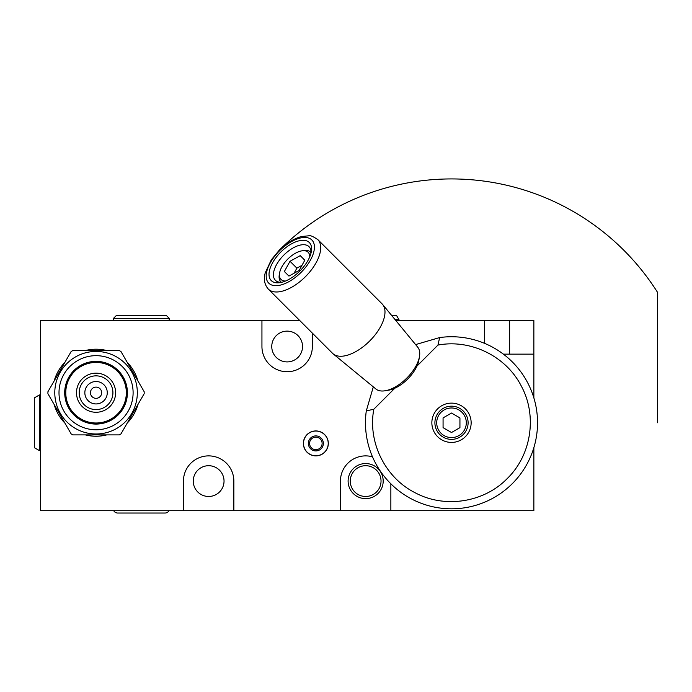 <?xml version="1.0" encoding="UTF-8"?>
<svg xmlns="http://www.w3.org/2000/svg" width="692" height="692" viewBox="0 0 692 692"><rect width="100%" height="100%" fill="white"/><g stroke="black" fill="none" stroke-linecap="round" stroke-linejoin="round"><path stroke-width="1.04" d="M312.36 333.112L312.36 346.519A25.206 25.206 0 0 1 287.145 371.725A25.206 25.206 0 0 1 261.939 346.519L261.939 320.5L40.43 320.5L40.43 510.696L183.441 510.696L183.441 481.087A25.206 25.206 0 0 1 208.647 455.881A25.206 25.206 0 0 1 233.853 481.087L233.853 510.696L340.438 510.696L340.438 481.087A25.206 25.206 0 0 1 372.495 456.832M484.426 343.293L484.426 320.5L395.807 320.5M533.861 397.891L533.861 354.148L503.387 354.148M340.438 510.696L533.861 510.696L533.861 447.663M390.859 510.696L390.859 483.803M54.166 404.509A43.509 43.509 0 0 0 64.91 423.106M85.315 434.887A43.509 43.509 0 0 0 106.793 434.887M127.198 423.106A43.509 43.509 0 0 0 137.942 404.509M137.942 380.937A43.509 43.509 0 0 0 127.198 362.34M106.793 350.559A43.509 43.509 0 0 0 85.315 350.559M64.91 362.34A43.509 43.509 0 0 0 54.166 380.937M303.381 443.408A12.473 12.473 0 0 0 315.855 455.881A12.473 12.473 0 0 0 328.328 443.408A12.473 12.473 0 0 0 315.855 430.943A12.473 12.473 0 0 0 303.381 443.408M261.939 320.5L299.748 320.5M533.861 354.148L533.861 320.5L484.426 320.5M302.534 346.519A15.388 15.388 0 0 0 287.145 331.131A15.388 15.388 0 0 0 271.757 346.519A15.388 15.388 0 0 0 287.145 361.907A15.388 15.388 0 0 0 302.534 346.519M183.441 510.696L233.853 510.696M224.035 481.087A15.388 15.388 0 0 0 208.647 465.707A15.388 15.388 0 0 0 193.258 481.087A15.388 15.388 0 0 0 208.647 496.475A15.388 15.388 0 0 0 224.035 481.087M383.186 481.087A17.542 17.542 0 0 1 365.644 498.629A17.542 17.542 0 0 1 348.111 481.087A17.542 17.542 0 0 1 365.644 463.553A17.542 17.542 0 0 1 383.186 481.087M381.032 481.087A15.388 15.388 0 0 0 365.644 465.707A15.388 15.388 0 0 0 350.264 481.087A15.388 15.388 0 0 0 365.644 496.475A15.388 15.388 0 0 0 381.032 481.087M39.383 450.587L34.6 447.819L34.6 397.727L39.383 394.968L39.383 450.587L39.894 450.665L39.894 394.89L39.383 394.968M113.505 320.5L113.505 318.346L116.282 315.569L166.435 315.569L169.22 318.346L113.505 318.346M169.22 320.5L169.22 318.346M169.012 510.696A4.619 4.619 0 0 1 164.999 513.032L117.718 513.032A4.619 4.619 0 0 1 113.704 510.696M391.75 315.569L396.594 315.569L398.973 319.678A0.718 0.718 0 0 1 399.05 320.197L398.981 320.5M194.763 320.5L244.959 320.5M96.058 434.887L72.842 434.887A48.129 48.129 0 0 1 71.146 433.901L47.93 393.705A48.129 48.129 0 0 1 47.93 391.741L71.146 351.536A48.129 48.129 0 0 1 72.842 350.559L119.266 350.559A48.129 48.129 0 0 1 120.97 351.536L144.178 391.741A48.129 48.129 0 0 1 144.178 393.705L120.97 433.901A48.129 48.129 0 0 1 119.266 434.887L96.058 434.887M96.058 433.988A41.269 41.269 0 0 1 54.789 392.719A41.269 41.269 0 0 1 96.058 351.45A41.269 41.269 0 0 1 137.327 392.719A41.269 41.269 0 0 1 96.058 433.988M96.058 429.775A37.048 37.048 0 0 0 133.106 392.719A37.048 37.048 0 0 0 96.058 355.671A37.048 37.048 0 0 0 59.002 392.719A37.048 37.048 0 0 0 96.058 429.775M96.058 424.075A31.356 31.356 0 0 0 127.406 392.719A31.356 31.356 0 0 0 96.058 361.362A31.356 31.356 0 0 0 64.702 392.719A31.356 31.356 0 0 0 96.058 424.075M96.058 423.002A30.275 30.275 0 0 0 126.333 392.719A30.275 30.275 0 0 0 96.058 362.444A30.275 30.275 0 0 0 65.775 392.719A30.275 30.275 0 0 0 96.058 423.002M96.058 412.276A19.558 19.558 0 0 0 115.616 392.719A19.558 19.558 0 0 0 96.058 373.161A19.558 19.558 0 0 0 76.501 392.719A19.558 19.558 0 0 0 96.058 412.276A19.558 19.558 0 0 0 115.616 392.719A19.558 19.558 0 0 0 96.058 373.161M96.058 403.938A11.21 11.21 0 0 0 107.269 392.719A11.21 11.21 0 0 0 96.058 381.508A11.21 11.21 0 0 0 84.839 392.719A11.21 11.21 0 0 0 96.058 403.938M96.058 387.113A5.605 5.605 0 0 1 101.663 392.719A5.605 5.605 0 0 1 96.058 398.332A5.605 5.605 0 0 1 90.444 392.719A5.605 5.605 0 0 1 96.058 387.113M303.676 441.314A12.361 12.361 0 0 0 313.753 455.596A12.361 12.361 0 0 0 328.043 445.51A12.361 12.361 0 0 0 317.957 431.228A12.361 12.361 0 0 0 303.676 441.314A12.361 12.361 0 0 0 313.753 455.596A12.361 12.361 0 0 0 328.043 445.51M308.459 442.136A7.508 7.508 0 0 1 317.126 436.012A7.508 7.508 0 0 1 323.25 444.688A7.508 7.508 0 0 1 314.583 450.803A7.508 7.508 0 0 1 308.459 442.136M309.679 442.344A6.271 6.271 0 0 0 314.791 449.592A6.271 6.271 0 0 0 322.031 444.472A6.271 6.271 0 0 0 316.919 437.232A6.271 6.271 0 0 0 309.679 442.344M451.504 432.517L459.938 427.647L459.938 417.907L451.504 413.038L443.07 417.907L443.07 427.647L451.504 432.517M436.704 422.777A14.8 14.8 0 0 0 451.504 437.578A14.8 14.8 0 0 0 466.304 422.777A14.8 14.8 0 0 0 451.504 407.977A14.8 14.8 0 0 0 436.704 422.777M434.905 422.777A16.599 16.599 0 0 0 451.504 439.377A16.599 16.599 0 0 0 468.103 422.777A16.599 16.599 0 0 0 451.504 406.178A16.599 16.599 0 0 0 434.905 422.777M431.86 422.777A19.644 19.644 0 0 1 451.504 403.125A19.644 19.644 0 0 1 471.148 422.777A19.644 19.644 0 0 1 451.504 442.422A19.644 19.644 0 0 1 431.86 422.777M437.967 345.083L416.93 366.129A26.019 13.01 135 0 1 394.855 388.203L373.818 409.24C367.564 442.171 385.167 477.757 415.157 492.765C444.688 508.663 483.907 502.608 507.271 478.535C531.335 455.18 537.39 415.961 521.491 386.43C506.483 356.441 470.897 338.838 437.967 345.083L439.636 337.566L415.607 344.59M382.641 304.489A34.989 17.49 135 0 1 369.701 340.974A34.989 17.49 135 0 1 333.224 353.915A34.989 17.49 135 0 1 332.584 353.344L268.306 289.066A34.989 17.49 135 0 0 305.423 276.696A34.989 17.49 135 0 0 317.792 239.579L382.07 303.857A34.989 17.49 135 0 1 382.641 304.489L417.752 347.211A29.609 14.8 135 0 1 419.473 356.562L418.868 360.091A26.019 13.01 135 0 1 416.93 366.129M419.473 356.562A29.609 14.8 135 0 1 385.288 390.746A29.609 14.8 135 0 1 375.938 389.025L333.224 353.915M394.855 388.203A26.019 13.01 135 0 1 388.826 390.141L385.288 390.746M373.317 386.871L366.293 410.91L373.818 409.24M366.293 410.91A86.033 86.033 0 0 0 451.504 508.81A86.033 86.033 0 0 0 537.537 422.777A86.033 86.033 0 0 0 439.636 337.566M280.788 252.061A26.91 13.459 -45 0 0 269.024 274.101A26.91 13.459 -45 0 0 280.26 282.604A26.91 13.459 -45 0 0 299.818 271.091A26.91 13.459 -45 0 0 311.339 251.533A26.91 13.459 -45 0 0 302.828 240.297A26.91 13.459 -45 0 0 280.788 252.061M310.985 253.16A23.77 11.885 135 0 0 309.039 246.689A23.77 11.885 135 0 0 283.824 255.088A23.77 11.885 -45 0 0 275.416 280.312A23.77 11.885 -45 0 0 281.886 282.258M281.324 282.284L280.84 281.8A20.994 10.492 -45 0 0 281.393 282.284M311.019 252.597L310.535 252.113A20.994 10.492 -45 0 0 303.52 250.556L301.755 250.859A19.203 9.601 -45 0 0 279.585 273.029A19.203 9.601 -45 0 0 281.013 279.438A19.203 9.601 -45 0 0 285.502 281.038M279.585 273.029L279.283 274.793A20.994 10.492 -45 0 0 280.84 281.8M311.011 252.667A20.994 10.492 -45 0 0 310.535 252.113M309.765 256.775A19.203 9.601 -45 0 0 308.165 252.286A19.203 9.601 -45 0 0 301.755 250.859M284.369 271.498L288.945 276.082L299.169 270.442L304.809 260.218L300.233 255.642L290.009 261.282L284.369 271.498L288.945 276.082M290.009 261.282L296.877 268.15L294.057 273.262M300.233 255.642L304.809 260.218M301.989 265.33L296.877 268.15M657.4 422.777L657.4 292.136A243.843 243.843 0 0 0 279.084 250.348M509.641 354.148L509.641 320.5M399.05 320.197L395.547 320.197M398.973 319.678L395.123 319.678M96.058 423.988A31.27 31.27 0 0 0 127.319 392.719A31.27 31.27 0 0 0 96.058 361.458A31.27 31.27 0 0 0 64.788 392.719A31.27 31.27 0 0 0 96.058 423.988M96.058 409.586A16.867 16.867 0 0 0 112.917 392.719A16.867 16.867 0 0 0 96.058 375.851A16.867 16.867 0 0 0 79.191 392.719A16.867 16.867 0 0 0 96.058 409.586M311.876 240.003A30.5 15.25 -45 0 0 279.516 250.789A30.5 15.25 -45 0 0 268.738 283.14A30.5 15.25 135 0 0 301.089 272.363A30.5 15.25 135 0 0 311.876 240.003M40.43 450.553L39.894 450.665M40.43 395.002L39.894 394.89M317.792 239.579C313.225 236.508 310.301 235.245 309.03 235.782L301.574 236.508C293.797 238.636 286.315 243.238 279.135 250.331L271.273 259.872L265.218 272.925C263.488 279.334 264.517 284.715 268.306 289.066"/></g></svg>
